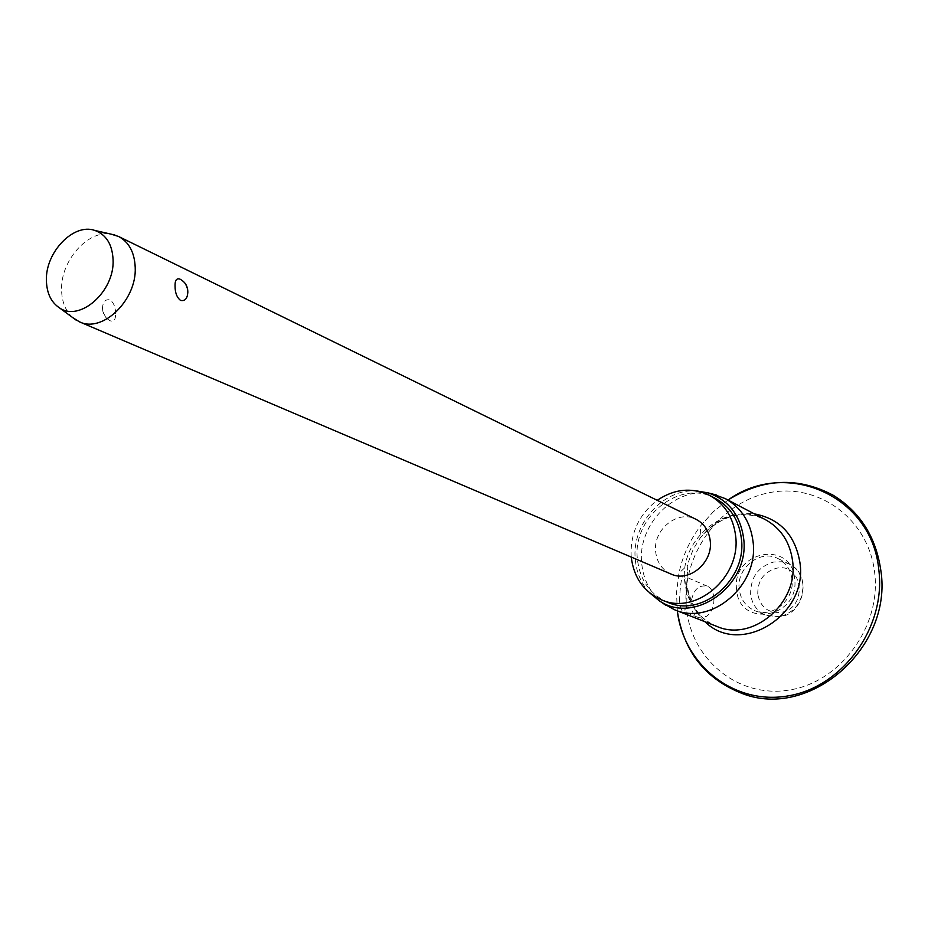 <?xml version="1.0" encoding="UTF-8"?>
<svg xmlns="http://www.w3.org/2000/svg" width="928" height="928" viewBox="0 0 928 928"><rect width="100%" height="100%" fill="white"/><g stroke="black" fill="none" stroke-linecap="round" stroke-linejoin="round"><path stroke-width="0.7" stroke-dasharray="4.64 3.48" d="M713.922 597.539C713.133 591.588 710.918 587.784 707.275 586.148C697.578 584.57 692.079 591.078 690.792 605.671C691.638 611.761 694.098 615.682 698.169 617.433L706.498 616.378C711.753 612.515 714.224 606.239 713.922 597.539M736.612 589.57C731.171 551.186 791.526 539.203 794.646 578.701C800.18 618.036 738.862 628.836 736.612 589.57M679.505 601.112C680.247 583.028 681.802 574.722 684.145 576.207C684.783 575.766 685.421 578.968 686.07 585.812C687.103 597.296 687.114 604.766 686.094 608.223L683.263 611.54C681.813 611.564 680.56 608.084 679.505 601.112M662.789 603.177C650.458 593.444 643.44 580.232 641.724 563.551C637.014 523.96 676.35 484.973 712.727 494.067M649.878 593.05C641.41 583.956 636.55 572.843 635.297 559.712C631.295 524.343 663.137 488.29 696.626 490.912M631.237 557.078L631.191 556.638C630.147 533.368 638.824 514.588 657.21 500.32M667.731 602.318C649.971 594.361 639.856 580.012 637.42 559.294C632.049 516.919 680.421 478.407 715.314 498.371M791.978 579.2C790.668 569.664 786.028 562.786 778.058 558.586C760.31 548.924 736.24 567.982 739.21 589.083C740.544 599.221 745.59 606.344 754.325 610.462C771.922 618.93 795.029 599.906 791.978 579.2M72.848 317.701C65.563 311.135 61.805 301.82 61.573 289.745C60.587 260.722 87.974 229.726 111.082 234.146M180.148 279.212C184.521 281.868 187.073 286.276 187.804 292.448L187.804 292.633M671.002 574.026C662.047 569.792 656.92 562.368 655.655 551.754C652.802 529.644 677.8 509.414 696.046 519.332M115.571 313.548C115.571 307.214 113.715 302.667 110.026 299.906C105.537 299.002 103.02 301.623 102.486 307.783L102.544 308.85C103.426 314.198 105.804 318.084 109.678 320.52L110.304 320.821C113.982 321.9 115.745 319.476 115.571 313.548M677.312 610.833L676.535 592.574L678.936 573.156C682.66 555.814 689.875 540.061 700.559 525.909L713.272 511.78L728.028 500.053M686.36 607.225C681.326 555.71 718.713 503.034 768.152 492.93C817.487 482.073 868.388 518.311 874.617 572.309C881.6 626.18 840.443 682.358 789.09 690.061C737.806 698.587 690.676 658.845 686.36 607.225M705.002 621.737C694.388 611.97 688.274 599.511 686.685 584.385L687.822 564.99L688.831 560.837L693.425 548.854L700.188 537.973C714.804 519.97 732.865 511.943 754.371 513.88M677.289 610.821L676.524 592.598L678.936 573.156L687.822 564.99L686.778 584.083C690.734 606.402 700.71 620.496 716.706 626.354C698.088 618.094 687.428 603.246 684.76 581.821C678.925 538.112 729.153 498.777 765.507 519.726C742.586 509.194 720.812 515.272 700.188 537.973L700.559 525.909L713.261 511.78L727.993 500.041M779.52 616.772L765.623 615.264C756.958 611.192 751.958 604.14 750.624 594.117C750.474 577.355 758.164 566.648 773.72 562.008L781.608 561.753L789.09 563.992C796.99 568.168 801.595 574.966 802.894 584.396C803.103 601.437 795.308 612.225 779.52 616.772M757.758 594.117C757.631 580.615 763.825 572.008 776.353 568.284C803.219 561.962 808.381 608.443 781.028 612.329C768.129 613.269 760.368 607.202 757.758 594.117M707.275 586.148L684.145 576.218M778.058 558.586L789.09 563.992C811.988 573.84 805.144 613.489 780.054 616.818L765.623 615.264L754.325 610.462M102.544 308.85C102.834 314.012 105.212 317.898 109.678 320.52M698.169 617.433L683.263 611.54"/><path stroke-width="1.39" d="M712.727 494.067L725.267 498.603C741.194 507.523 750.45 521.838 753.037 541.558C759.255 585.313 711.184 626.319 674.424 609.696L662.789 603.177M696.626 490.912L708.168 492.896C728.434 499.925 740.254 515.017 743.606 538.182C750.392 585.162 694.086 625.75 658.915 600.486L649.878 593.05M657.21 500.32C674.494 488.766 691.905 487.107 709.456 495.32C724.49 503.672 733.213 517.151 735.614 535.781C741.356 576.984 696.081 615.635 661.606 599.882C643.916 591.96 633.789 577.692 631.237 557.078M709.456 495.32L715.314 498.371C730.29 506.676 738.978 520.098 741.379 538.623C747.121 579.606 702.067 618.002 667.731 602.318L661.606 599.882M111.082 234.146L118.529 236.454C129.004 242.069 134.56 252.393 135.21 267.438C136.903 300.115 102.474 333.326 79.46 321.83L72.848 317.701M180.067 279.166C185.391 282.089 187.978 286.566 187.804 292.633C187.294 298.746 184.881 301.333 180.554 300.405C176.946 297.575 175.114 292.9 175.067 286.392C174.835 280.349 176.494 277.936 180.055 279.166L180.148 279.212M118.529 236.454L696.046 519.332C704.248 523.67 708.969 530.839 710.233 540.85C713.191 562.577 689.098 582.784 671.002 574.026L79.46 321.83M46.4 280.326C45.402 252.161 73.683 222.766 94.842 230.446C106.256 234.622 112.346 244.435 113.088 259.875C114.689 291.496 79.715 322.376 59.415 307.829C51.028 302.192 46.69 293.016 46.4 280.326M728.028 500.053C785.32 458.513 871.775 494.96 878.793 569.606C886.24 626.783 843.134 686.639 788.73 695.791C734.419 705.767 683.646 665.167 677.312 610.833M754.371 513.88C780.065 518.787 795.261 535.073 799.959 562.774C808.126 615.682 740.022 656.862 705.002 621.737M725.267 498.603L765.507 519.726C780.993 528.38 790.03 542.196 792.616 561.173C798.822 603.27 752.457 642.478 716.706 626.354L674.424 609.696M880.834 570.418C893.003 647.338 810.063 719.919 742.562 693.634C705.35 679.122 683.588 651.514 677.289 610.821M880.811 570.291C875.939 536.952 860.105 511.966 833.332 495.32C798.022 476.632 762.909 478.21 727.993 500.041M708.168 492.896L716.544 495.053M94.842 230.446L114.921 235.028M59.415 307.829L76.015 320.032M658.915 600.486L666.026 605.416"/></g></svg>
